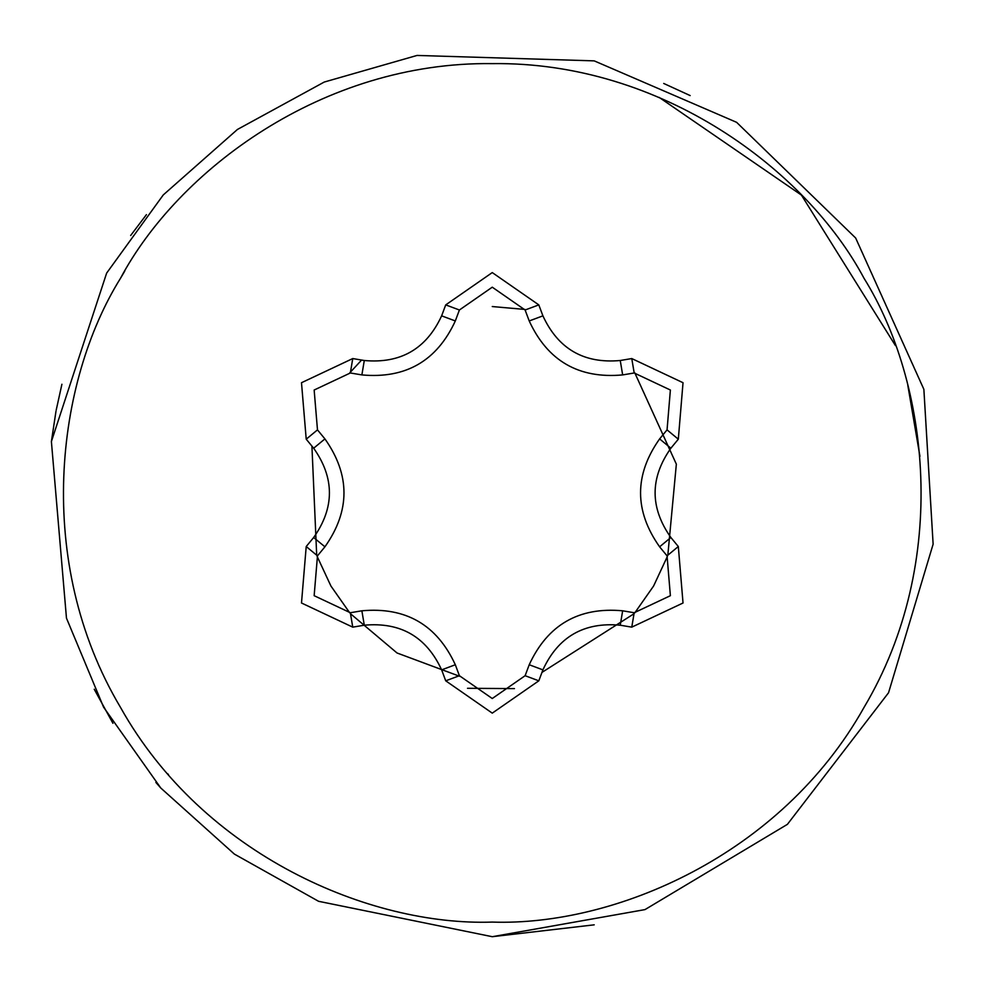 <?xml version="1.0" encoding="UTF-8"?>
<svg xmlns="http://www.w3.org/2000/svg" width="986" height="986" viewBox="0 0 986 986"><rect width="100%" height="100%" fill="white"/><g stroke="black" fill="none" stroke-linecap="round" stroke-linejoin="round"><path stroke-width="1.48" d="M445.721 680.821L441.629 669.864C426.359 636.771 400.575 621.895 364.29 625.21L352.754 627.145L301.494 603.001L306.215 546.527L313.659 537.506C334.673 507.741 334.673 477.976 313.659 448.211L306.215 439.189L301.494 382.716L352.754 358.559L364.29 360.506C400.575 363.822 426.359 348.933 441.629 315.853L445.721 304.896L492.26 272.58L538.812 304.896L542.904 315.853C558.175 348.933 583.946 363.822 620.243 360.506L631.767 358.559L683.027 382.716L678.319 439.189L670.874 448.211C649.848 477.976 649.848 507.741 670.874 537.506L678.319 546.527L683.027 603.001L631.767 627.145L620.243 625.21C583.946 621.895 558.175 636.771 542.904 669.864L538.812 680.821L492.26 713.137L445.721 680.821L459.402 675.706L492.26 698.519L525.119 675.706L529.211 664.749C547.661 624.779 578.807 606.784 622.659 610.802L634.195 612.737L670.381 595.692L667.054 555.833L659.609 546.811C634.208 510.834 634.208 474.87 659.609 438.906L667.054 429.884L670.381 390.025L634.195 372.979L622.659 374.914C578.807 378.92 547.661 360.938 529.211 320.955L525.119 309.998L492.26 287.185L459.402 309.998L455.322 320.955C436.872 360.938 405.714 378.92 361.874 374.914L350.338 372.979L314.152 390.025L317.48 429.884L324.924 438.906C350.326 474.87 350.326 510.834 324.924 546.811L317.48 555.833L314.152 595.692L350.338 612.737L361.874 610.802C405.714 606.784 436.872 624.779 455.322 664.749L459.402 675.706M492.26 936.7L318.577 901.303L234.385 854.098L160.767 787.999L103.629 707.245L66.469 618.148L51.395 441.543L106.636 273.11L163.269 194.932L237.429 129.462L324.246 82.048L417.041 55.438L594.213 60.873L736.628 122.338L855.663 238.02L923.87 389.334L933.126 544.173L888.546 692.751L787.407 824.345L644.992 909.597L492.26 936.7L594.213 924.831M146.433 214.64L130.657 235.494M61.908 384.257L56.177 410.225M55.968 411.347L51.395 441.531M94.237 689.251L112.934 723.305M155.874 782.416L160.767 787.999M690.163 95.58L663.701 83.453M634.799 372.881L676.347 464.159L667.83 555.18M667.436 556.301L653.607 586.004L634.799 612.836M634.023 613.736L541.943 672.415M459.624 676.285L397.038 652.991L350.498 613.736M349.734 612.836L330.914 586.004L317.098 556.301M316.691 555.18L311.921 446.103M349.734 372.881L361.603 360.05M492.26 306.547L524.909 309.431M168.47 774.639L167.743 773.788M467.512 688.302L514.445 688.61M659.166 97.404L801.421 195.092L895.424 345.556M907.835 385.427L919.938 456.321M492.26 922.083C613.958 926.236 780.937 855.786 863.995 707.467C950.911 561.391 928.43 381.557 863.995 278.237C806.733 170.775 662.235 61.391 492.26 63.622C322.299 61.391 177.8 170.775 120.538 278.237C56.103 381.557 33.623 561.391 120.538 707.467C203.584 855.786 370.576 926.236 492.26 922.083M120.538 278.237L124.791 271.027M529.211 320.955L542.904 315.853M620.243 360.506L622.659 374.914M631.767 358.559L634.195 372.979M525.119 309.998L538.812 304.896M678.319 439.189L667.054 429.884M459.402 309.998L445.721 304.896M670.874 448.211L659.609 438.906M455.322 320.955L441.629 315.853M670.874 537.506L659.609 546.811M361.874 374.914L364.29 360.506M678.319 546.527L667.054 555.833M350.338 372.979L352.754 358.559M631.767 627.145L634.195 612.737M317.48 429.884L306.215 439.189M620.243 625.21L622.659 610.802M324.924 438.906L313.659 448.211M542.904 669.864L529.211 664.749M324.924 546.811L313.659 537.506M538.812 680.821L525.119 675.706M317.48 555.833L306.215 546.527M350.338 612.737L352.754 627.145M441.629 669.864L455.322 664.749M361.874 610.802L364.29 625.21"/></g></svg>
